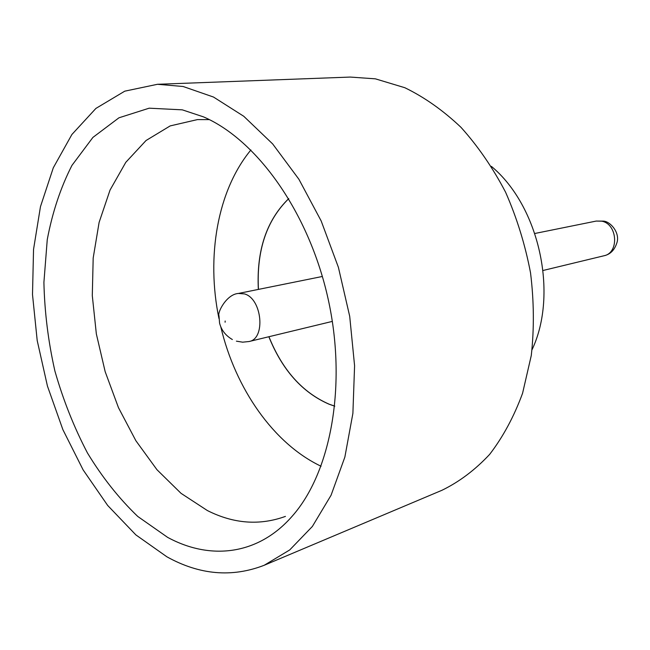 <?xml version="1.0" encoding="UTF-8"?>
<svg xmlns="http://www.w3.org/2000/svg" width="650" height="650" viewBox="0 0 650 650"><rect width="100%" height="100%" fill="white"/><g stroke="black" fill="none" stroke-linecap="round" stroke-linejoin="round"><path stroke-width="0.97" d="M182.293 109.842L203.531 116.886C257.051 139.969 308.961 212.404 328.088 298.773C347.279 385.117 330.874 472.721 292.142 516.262C257.879 555.49 209.885 560.381 167.594 537.347L137.759 516.449C119.064 498.542 102.31 477.409 87.498 453.042C74.019 427.31 63.148 399.937 54.876 370.931C48.23 341.453 44.574 311.935 43.907 282.392L47.255 239.631C52.39 212.339 60.629 187.59 71.947 165.401L92.918 137.402L118.958 117.796L149.175 108.184L182.293 109.842M209.357 119.624L197.405 119.6L170.17 125.913L146.031 140.522L125.799 162.321L110.045 190.06L99.109 222.398L93.186 258.017L92.292 295.612L96.346 333.913L105.17 371.678L118.479 407.688L135.899 440.757L156.951 469.698L181.033 493.334L207.391 510.559C233.683 523.794 259.699 525.736 285.439 516.392M157.487 84.289L350.269 77.066L375.383 78.837L404.82 87.709C424.418 97.216 443.121 110.411 460.948 127.294C477.913 146.128 492.789 167.757 505.578 192.189C516.864 217.831 525.176 244.693 530.522 272.773C534.008 301.015 534.259 328.591 531.278 355.509L522.576 393.266C514.028 416.528 503.059 436.898 489.669 454.358C475.174 469.885 459.266 481.869 441.943 490.287L264.201 565.273C231.993 577.736 199.566 574.925 166.92 556.822L135.874 534.901L107.673 505.448L83.119 469.885L62.871 429.618L47.434 386.043L37.204 340.551L32.5 294.531L33.54 249.397L40.471 206.635L53.3 167.789L71.898 134.493L95.916 108.412L124.759 91.171L157.487 84.289L183.097 86.491L213.501 97.045L243.783 116.293L272.683 143.951L298.902 179.262L321.173 220.951L338.398 267.321L349.708 316.331L354.583 365.747L352.893 413.351L344.866 457.08L331.077 495.219L312.366 526.459L289.713 549.949L264.201 565.273M334.783 406.144L329.225 404.219C302.477 392.576 282.384 370.069 268.929 336.716M334.774 406.193L329.152 404.243C302.404 392.592 282.303 370.094 268.848 336.741M258.432 289.404C256.474 250.567 266.573 220.318 288.746 198.64M258.351 289.421C256.384 250.543 266.508 220.269 288.722 198.599M491.408 166.392C539.102 205.896 558.577 293.686 532.066 349.659M250.892 149.979C217.36 190.523 206.123 256.669 218.944 318.467M220.854 327.08C235.373 388.505 273.528 443.69 321.059 466.245M596.212 221.073L603.492 221.122C610.033 221.431 619.45 231.749 617.248 241.629C614.997 249.665 610.553 254.386 603.907 255.783C619.361 253.053 617.597 223.941 601.746 221.179L596.212 221.073L534.844 233.488M225.16 321.002L225.103 322.221L225.16 321.002M322.384 276.469L238.412 293.451L244.489 293.914C262.121 298.634 265.899 338.877 249.072 341.518L332.353 321.392M238.412 293.451C226.436 294.239 217.23 312.715 218.977 315.778L219.578 323.139C221.39 330.159 225.656 335.619 232.351 339.527M236.405 341.161L242.661 342.176L249.072 341.518M603.907 255.783L543.051 270.481"/></g></svg>
